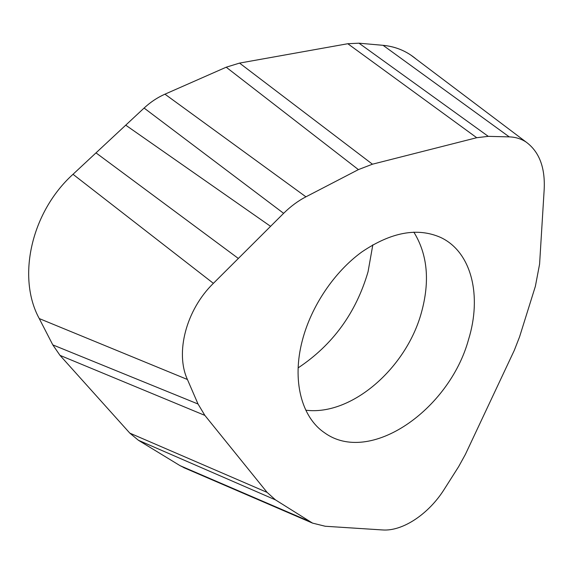 <?xml version="1.0" encoding="UTF-8"?>
<svg xmlns="http://www.w3.org/2000/svg" width="573" height="573" viewBox="0 0 573 573"><rect width="100%" height="100%" fill="white"/><g stroke="black" fill="none" stroke-linecap="round" stroke-linejoin="round"><path stroke-width="0.86" d="M125.731 125.172L270.578 226.335L283.628 213.328C290.575 206.445 298.003 200.937 305.925 196.818L358.397 169.615L372.45 164.2L476.722 137.713L488.26 136.353L509.261 136.883C515.535 137.076 521.158 138.809 526.129 142.075C539.207 151.687 545.231 167.431 544.192 189.326L539.587 264.132L535.375 286.307L519.568 336.845L514.303 350.339L465.383 454.403L458.687 466.565L444.347 489.141C428.955 513.766 402.862 531.486 382.563 529.953L325.228 526.258L312.543 523.113L275.513 499.907L267.111 492.393L204.869 415.396L198.036 404.015L187.421 379.491C175.059 352.646 186.218 309.742 213.385 283.341L238.347 258.459L95.992 152.876L144.095 108.053C150.491 102.116 157.439 97.489 164.945 94.18L226.199 67.206L239.55 63.094L347.804 43.727L358.999 43.19L383.079 45.324C395.699 46.563 406.723 51.147 416.148 59.098L410.805 55.065C402.561 49.536 393.322 46.291 383.079 45.324L358.999 43.19L347.804 43.727L239.55 63.094L226.199 67.206L164.945 94.18C157.439 97.503 150.491 102.123 144.095 108.053L73.007 174.299C31.042 212.203 16.796 277.583 39.251 318.567L52.795 344.882L60 355.367L129.813 433.124L138.408 440.272L180.087 465.677L185.38 468.32M372.83 244.807L368.052 271.767C356.041 312.851 332.734 344.889 298.139 367.88M238.347 258.459L270.578 226.335M302.372 340.333C291.721 380.458 301.548 417.094 324.246 432.558C369.592 465.885 449.418 409.774 468.556 339.488C482.008 296.141 471.815 251.977 440.601 237.423C417.445 227.259 391.173 232.115 361.792 251.984C334.31 271.946 311.289 306.068 302.372 340.333M185.595 468.413L180.087 465.677L138.408 440.272L129.813 433.124L60 355.367L52.795 344.882L39.251 318.567C16.796 277.583 31.042 212.203 73.007 174.299L95.992 152.876M144.095 108.053L283.628 213.328M305.925 196.818L164.945 94.18M226.199 67.206L358.397 169.615M372.45 164.2L239.55 63.094M347.804 43.727L476.722 137.713M488.26 136.353L358.999 43.19M509.261 136.883L383.079 45.324M309.005 521.172L180.087 465.677M138.408 440.272L275.513 499.907M267.111 492.393L129.813 433.124M60 355.367L204.869 415.396M198.036 404.015L52.795 344.882M187.421 379.491L39.251 318.567M73.007 174.299L213.385 283.341M413.835 232.122C427.544 254.362 430.079 281.157 421.434 312.514C406.415 367.873 351.843 416.005 305.803 410.204M526.129 142.075L410.805 55.065M312.543 523.113L183.625 467.568"/></g></svg>

